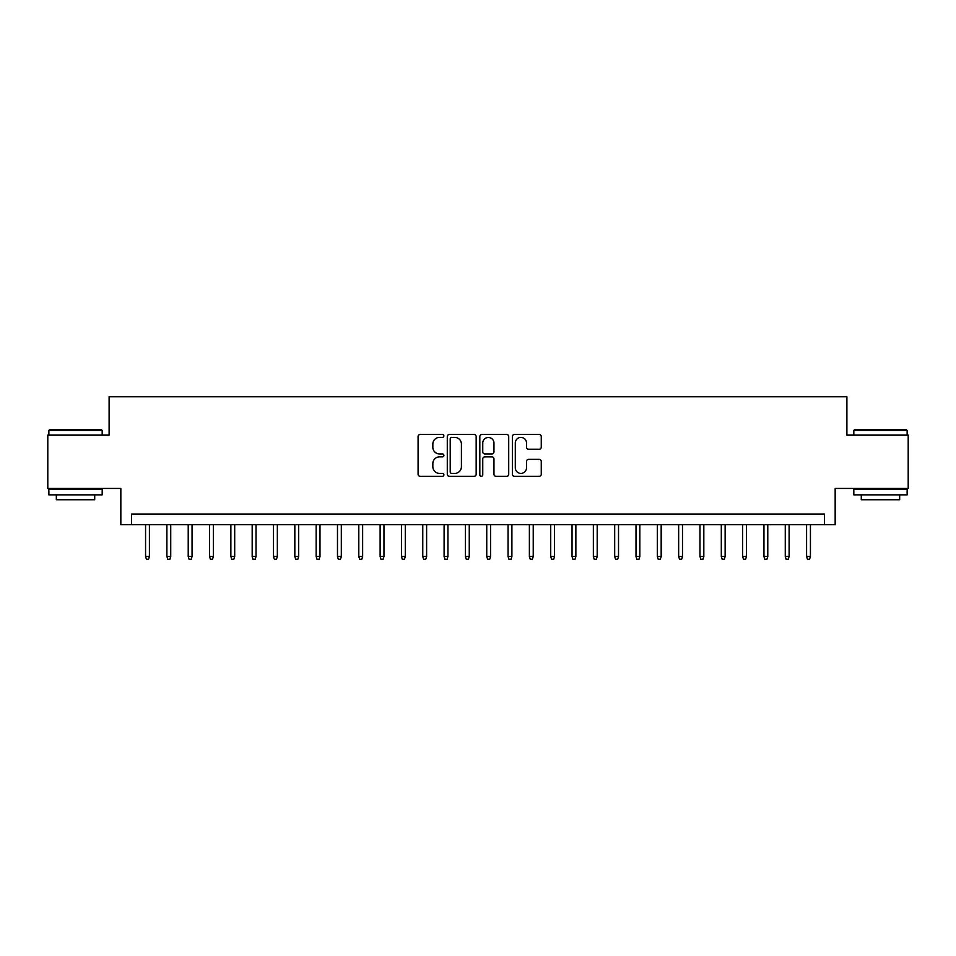 <?xml version="1.0" encoding="UTF-8"?>
<svg xmlns="http://www.w3.org/2000/svg" width="956" height="956" viewBox="0 0 956 956"><rect width="100%" height="100%" fill="white"/><g stroke="black" fill="none" stroke-linecap="round" stroke-linejoin="round"><path stroke-width="1.43" d="M443.883 435.936A1.47 1.47 0 0 0 442.413 434.466L420.174 434.466A2.091 2.091 0 0 0 418.083 436.557L418.083 474.236A2.091 2.091 0 0 0 420.174 476.327L442.413 476.327A1.47 1.47 0 0 0 443.883 474.857A1.47 1.47 0 0 0 442.413 473.399L439.545 473.399A6.692 6.692 0 0 1 432.841 466.695L432.841 463.564A6.692 6.692 0 0 1 439.545 456.86L442.413 456.86A1.47 1.47 0 0 0 443.883 455.403A1.47 1.47 0 0 0 442.413 453.933L439.545 453.933A6.692 6.692 0 0 1 432.841 447.229L432.841 444.098A6.692 6.692 0 0 1 439.545 437.394L442.413 437.394A1.47 1.47 0 0 0 443.883 435.936M539.172 449.224A2.091 2.091 0 0 0 541.263 447.133L541.263 436.557A2.091 2.091 0 0 0 539.172 434.466L514.471 434.466A2.091 2.091 0 0 0 512.38 436.557L512.38 474.236A2.091 2.091 0 0 0 514.471 476.327L539.172 476.327A2.091 2.091 0 0 0 541.263 474.236L541.263 461.461A2.091 2.091 0 0 0 539.172 459.37L528.596 459.37A2.091 2.091 0 0 0 526.505 461.461L526.505 467.795A5.605 5.605 0 0 1 520.912 473.399A5.605 5.605 0 0 1 515.308 467.795L515.308 442.998A5.605 5.605 0 0 1 520.912 437.394A5.605 5.605 0 0 1 526.505 442.998L526.505 447.133A2.091 2.091 0 0 0 528.596 449.224L539.172 449.224M824.502 524.701L835.162 524.701L835.162 488.444L908.2 488.444L908.2 435.135L846.897 435.135L846.897 396.752L109.103 396.752L109.103 435.135L47.8 435.135L47.8 488.444L120.838 488.444L120.838 524.701L824.502 524.701L824.502 514.041L131.498 514.041L131.498 524.701M476.172 436.557A2.091 2.091 0 0 0 474.08 434.466L449.38 434.466A2.091 2.091 0 0 0 447.289 436.557L447.289 474.236A2.091 2.091 0 0 0 449.38 476.327L474.08 476.327A2.091 2.091 0 0 0 476.172 474.236L476.172 436.557M481.92 434.466L506.62 434.466A2.091 2.091 0 0 1 508.712 436.557L508.712 474.236A2.091 2.091 0 0 1 506.62 476.327L496.056 476.327A2.091 2.091 0 0 1 493.965 474.236L493.965 458.952A2.091 2.091 0 0 0 491.862 456.86L484.859 456.86A2.091 2.091 0 0 0 482.756 458.952L482.756 474.857A1.47 1.47 0 0 1 481.298 476.327A1.47 1.47 0 0 1 479.828 474.857L479.828 436.557A2.091 2.091 0 0 1 481.92 434.466M451.674 437.394A1.47 1.47 0 0 0 450.216 438.864L450.216 471.929A1.47 1.47 0 0 0 451.674 473.399L454.709 473.399A6.692 6.692 0 0 0 461.413 466.695L461.413 444.098A6.692 6.692 0 0 0 454.709 437.394L451.674 437.394M493.965 443.106A5.605 5.605 0 0 0 488.361 437.501A5.605 5.605 0 0 0 482.756 443.106L482.756 451.841A2.091 2.091 0 0 0 484.859 453.933L491.862 453.933A2.091 2.091 0 0 0 493.965 451.841L493.965 443.106M149.411 556.476L148.55 559.248L146.423 559.248L145.563 556.476L149.411 556.476L149.411 524.701M145.563 556.476L145.563 524.701M49.509 429.806L101.539 429.806L102.172 430.451L48.864 430.451L49.509 429.806M75.524 494.85L48.864 494.85L48.864 489.52L102.172 489.52L102.172 494.85L75.524 494.85M94.716 494.85L94.716 499.749L56.332 499.749L56.332 494.85M854.461 429.806L906.491 429.806L907.136 430.451L853.828 430.451L854.461 429.806M880.476 494.85L853.828 494.85L853.828 489.52L907.136 489.52L907.136 494.85L880.476 494.85M899.668 494.85L899.668 499.749L861.284 499.749L861.284 494.85M170.73 556.476L169.881 559.248L167.742 559.248L166.894 556.476L170.73 556.476L170.73 524.701M166.894 556.476L166.894 524.701M192.048 556.476L191.2 559.248L189.073 559.248L188.213 556.476L192.048 556.476L192.048 524.701M188.213 556.476L188.213 524.701M213.379 556.476L212.519 559.248L210.392 559.248L209.543 556.476L213.379 556.476L213.379 524.701M209.543 556.476L209.543 524.701M234.698 556.476L233.85 559.248L231.711 559.248L230.862 556.476L234.698 556.476L234.698 524.701M230.862 556.476L230.862 524.701M256.029 556.476L255.168 559.248L253.041 559.248L252.181 556.476L256.029 556.476L256.029 524.701M252.181 556.476L252.181 524.701M277.348 556.476L276.499 559.248L274.36 559.248L273.512 556.476L277.348 556.476L277.348 524.701M273.512 556.476L273.512 524.701M298.666 556.476L297.818 559.248L295.679 559.248L294.83 556.476L298.666 556.476L298.666 524.701M294.83 556.476L294.83 524.701M319.997 556.476L319.137 559.248L317.01 559.248L316.161 556.476L319.997 556.476L319.997 524.701M316.161 556.476L316.161 524.701M341.316 556.476L340.467 559.248L338.328 559.248L337.48 556.476L341.316 556.476L341.316 524.701M337.48 556.476L337.48 524.701M362.635 556.476L361.786 559.248L359.659 559.248L358.799 556.476L362.635 556.476L362.635 524.701M358.799 556.476L358.799 524.701M383.965 556.476L383.105 559.248L380.978 559.248L380.13 556.476L383.965 556.476L383.965 524.701M380.13 556.476L380.13 524.701M405.284 556.476L404.436 559.248L402.297 559.248L401.448 556.476L405.284 556.476L405.284 524.701M401.448 556.476L401.448 524.701M426.615 556.476L425.755 559.248L423.627 559.248L422.767 556.476L426.615 556.476L426.615 524.701M422.767 556.476L422.767 524.701M447.934 556.476L447.085 559.248L444.946 559.248L444.098 556.476L447.934 556.476L447.934 524.701M444.098 556.476L444.098 524.701M469.253 556.476L468.404 559.248L466.277 559.248L465.417 556.476L469.253 556.476L469.253 524.701M465.417 556.476L465.417 524.701M490.583 556.476L489.723 559.248L487.596 559.248L486.747 556.476L490.583 556.476L490.583 524.701M486.747 556.476L486.747 524.701M511.902 556.476L511.054 559.248L508.915 559.248L508.066 556.476L511.902 556.476L511.902 524.701M508.066 556.476L508.066 524.701M533.233 556.476L532.373 559.248L530.245 559.248L529.385 556.476L533.233 556.476L533.233 524.701M529.385 556.476L529.385 524.701M554.552 556.476L553.703 559.248L551.564 559.248L550.716 556.476L554.552 556.476L554.552 524.701M550.716 556.476L550.716 524.701M575.87 556.476L575.022 559.248L572.895 559.248L572.035 556.476L575.87 556.476L575.87 524.701M572.035 556.476L572.035 524.701M597.201 556.476L596.341 559.248L594.214 559.248L593.365 556.476L597.201 556.476L597.201 524.701M593.365 556.476L593.365 524.701M618.52 556.476L617.672 559.248L615.533 559.248L614.684 556.476L618.52 556.476L618.52 524.701M614.684 556.476L614.684 524.701M639.839 556.476L638.99 559.248L636.863 559.248L636.003 556.476L639.839 556.476L639.839 524.701M636.003 556.476L636.003 524.701M661.17 556.476L660.321 559.248L658.182 559.248L657.334 556.476L661.17 556.476L661.17 524.701M657.334 556.476L657.334 524.701M682.488 556.476L681.64 559.248L679.501 559.248L678.652 556.476L682.488 556.476L682.488 524.701M678.652 556.476L678.652 524.701M703.819 556.476L702.959 559.248L700.832 559.248L699.971 556.476L703.819 556.476L703.819 524.701M699.971 556.476L699.971 524.701M725.138 556.476L724.29 559.248L722.15 559.248L721.302 556.476L725.138 556.476L725.138 524.701M721.302 556.476L721.302 524.701M746.457 556.476L745.608 559.248L743.481 559.248L742.621 556.476L746.457 556.476L746.457 524.701M742.621 556.476L742.621 524.701M767.788 556.476L766.927 559.248L764.8 559.248L763.952 556.476L767.788 556.476L767.788 524.701M763.952 556.476L763.952 524.701M789.106 556.476L788.258 559.248L786.119 559.248L785.27 556.476L789.106 556.476L789.106 524.701M785.27 556.476L785.27 524.701M810.437 556.476L809.577 559.248L807.45 559.248L806.589 556.476L810.437 556.476L810.437 524.701M806.589 556.476L806.589 524.701M48.864 435.135L48.864 430.451M61.017 489.52L61.017 488.444M90.019 489.52L90.019 488.444M102.172 435.135L102.172 430.451M853.828 435.135L853.828 430.451M865.981 489.52L865.981 488.444M894.983 489.52L894.983 488.444M907.136 435.135L907.136 430.451"/></g></svg>

